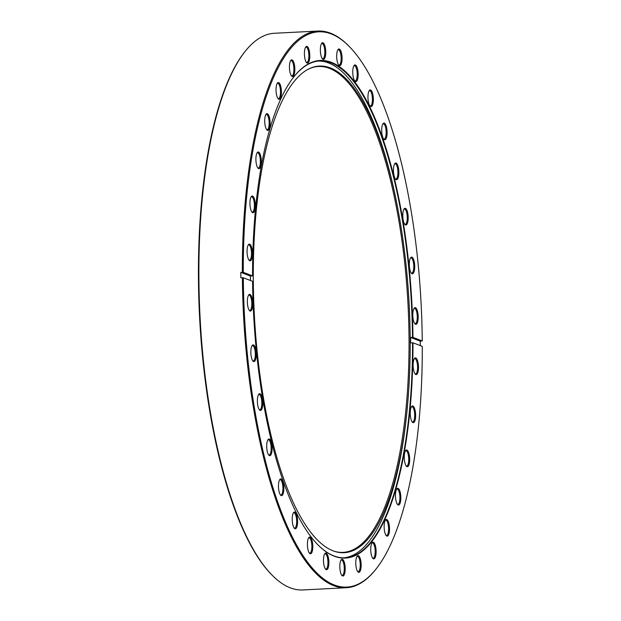 <?xml version="1.0" encoding="UTF-8"?>
<svg xmlns="http://www.w3.org/2000/svg" width="621" height="621" viewBox="0 0 621 621"><rect width="100%" height="100%" fill="white"/><g stroke="black" fill="none" stroke-linecap="round" stroke-linejoin="round"><path stroke-width="0.93" d="M250.473 280.513A248.742 79.185 87.1 0 1 250.449 276.073L252.568 275.91A249.099 79.302 -92.9 0 1 252.817 254.563A249.099 79.302 -92.9 0 1 294.222 76.383A249.099 79.302 -92.9 0 1 412.957 337.382L412.499 337.358A248.742 79.185 87.1 0 0 319.761 60.959A248.742 79.185 87.1 0 0 294.075 76.562M412.499 337.358L410.597 337.451A248.742 79.185 87.1 0 1 410.628 342.87L412.988 342.8L422.288 346.363A277.975 88.5 87.1 0 1 422.008 370.496A277.975 88.5 87.1 0 1 375.806 569.333L375.231 570.047A278.705 88.725 -92.9 0 1 346.293 587.73A278.705 88.725 -92.9 0 1 242.384 277.711L240.832 277.789A278.705 88.725 87.1 0 1 240.801 272.371L242.353 272.293A278.705 88.725 -92.9 0 1 242.625 248.09A278.705 88.725 -92.9 0 1 317.882 31.05A278.705 88.725 -92.9 0 1 348.466 45.698L349.118 46.35A277.975 88.5 87.1 0 0 243.277 272.347L242.353 272.293M317.983 544.881A248.742 79.185 87.1 0 0 345.113 557.79A248.742 79.185 87.1 0 0 412.282 364.085A248.742 79.185 87.1 0 0 412.53 342.776M272.254 575.302L271.61 574.65A277.975 88.5 -92.9 0 1 198.712 250.504A277.975 88.5 -92.9 0 1 244.915 51.667L245.489 50.953A278.705 88.725 87.1 0 0 199.17 250.31A278.705 88.725 87.1 0 0 272.254 575.302A278.705 88.725 87.1 0 0 302.838 589.95L346.293 587.73M412.81 314.148A8.376 2.67 -92.9 0 1 414.207 308.156A8.376 2.67 -92.9 0 1 416.97 309.685A8.376 2.67 -92.9 0 1 418.189 317.836A8.376 2.67 -92.9 0 1 415.014 323.921A8.376 2.67 -92.9 0 1 412.81 314.148M414.681 323.518A7.654 2.437 87.1 0 0 415.201 323.665A7.654 2.437 87.1 0 0 417.265 317.711A7.654 2.437 87.1 0 0 414.424 308.381A7.654 2.437 87.1 0 0 413.92 308.583M409.324 263.63A8.376 2.67 -92.9 0 1 410.722 257.637A8.376 2.67 -92.9 0 1 413.485 259.167A8.376 2.67 -92.9 0 1 414.704 267.317A8.376 2.67 -92.9 0 1 411.521 273.403A8.376 2.67 -92.9 0 1 409.324 263.63M411.195 273.007A7.654 2.437 87.1 0 0 411.715 273.155A7.654 2.437 87.1 0 0 413.78 267.193A7.654 2.437 87.1 0 0 410.939 257.87A7.654 2.437 87.1 0 0 410.434 258.064M402.796 214.804A8.376 2.67 -92.9 0 1 404.186 208.811A8.376 2.67 -92.9 0 1 406.949 210.34A8.376 2.67 -92.9 0 1 408.176 218.491A8.376 2.67 -92.9 0 1 404.993 224.577A8.376 2.67 -92.9 0 1 402.796 214.804M404.667 224.181A7.654 2.437 87.1 0 0 405.187 224.321A7.654 2.437 87.1 0 0 407.252 218.367A7.654 2.437 87.1 0 0 404.403 209.044A7.654 2.437 87.1 0 0 403.898 209.238M393.466 169.541A8.376 2.67 -92.9 0 1 394.863 163.54A8.376 2.67 -92.9 0 1 397.626 165.07A8.376 2.67 -92.9 0 1 398.845 173.22A8.376 2.67 -92.9 0 1 395.662 179.306A8.376 2.67 -92.9 0 1 393.466 169.541M395.336 178.91A7.654 2.437 87.1 0 0 395.856 179.058A7.654 2.437 87.1 0 0 397.921 173.096A7.654 2.437 87.1 0 0 395.08 163.773A7.654 2.437 87.1 0 0 394.576 163.967M381.705 129.572A8.376 2.67 -92.9 0 1 383.103 123.579A8.376 2.67 -92.9 0 1 385.866 125.108A8.376 2.67 -92.9 0 1 387.085 133.259A8.376 2.67 -92.9 0 1 383.902 139.345A8.376 2.67 -92.9 0 1 381.705 129.572M383.576 138.949A7.654 2.437 87.1 0 0 384.096 139.096A7.654 2.437 87.1 0 0 386.161 133.135A7.654 2.437 87.1 0 0 383.32 123.812A7.654 2.437 87.1 0 0 382.815 124.006M367.966 96.449A8.376 2.67 -92.9 0 1 369.355 90.456A8.376 2.67 -92.9 0 1 372.119 91.986A8.376 2.67 -92.9 0 1 373.345 100.136A8.376 2.67 -92.9 0 1 370.163 106.222A8.376 2.67 -92.9 0 1 367.966 96.449M369.829 105.826A7.654 2.437 87.1 0 0 370.349 105.966A7.654 2.437 87.1 0 0 372.421 100.012A7.654 2.437 87.1 0 0 369.573 90.682A7.654 2.437 87.1 0 0 369.068 90.883M352.759 71.431A8.376 2.67 -92.9 0 1 354.156 65.438A8.376 2.67 -92.9 0 1 356.92 66.967A8.376 2.67 -92.9 0 1 358.138 75.118A8.376 2.67 -92.9 0 1 354.956 81.204A8.376 2.67 -92.9 0 1 352.759 71.431M354.63 80.808A7.654 2.437 87.1 0 0 355.15 80.955A7.654 2.437 87.1 0 0 357.215 74.994A7.654 2.437 87.1 0 0 354.374 65.671A7.654 2.437 87.1 0 0 353.869 65.865M336.691 55.494A8.376 2.67 -92.9 0 1 338.08 49.501A8.376 2.67 -92.9 0 1 340.844 51.023A8.376 2.67 -92.9 0 1 342.07 59.174A8.376 2.67 -92.9 0 1 338.887 65.259A8.376 2.67 -92.9 0 1 336.691 55.494M338.561 64.863A7.654 2.437 87.1 0 0 339.082 65.011A7.654 2.437 87.1 0 0 341.146 59.049A7.654 2.437 87.1 0 0 338.298 49.727A7.654 2.437 87.1 0 0 337.801 49.928M320.366 49.238A8.376 2.67 -92.9 0 1 321.756 43.237A8.376 2.67 -92.9 0 1 324.519 44.766A8.376 2.67 -92.9 0 1 325.746 52.917A8.376 2.67 -92.9 0 1 322.563 59.003A8.376 2.67 -92.9 0 1 320.366 49.238M322.237 58.607A7.654 2.437 87.1 0 0 322.757 58.754A7.654 2.437 87.1 0 0 324.822 52.793A7.654 2.437 87.1 0 0 321.973 43.47A7.654 2.437 87.1 0 0 321.476 43.672M304.414 52.901A8.376 2.67 -92.9 0 1 305.804 46.909A8.376 2.67 -92.9 0 1 308.567 48.438A8.376 2.67 -92.9 0 1 309.794 56.589A8.376 2.67 -92.9 0 1 306.611 62.674A8.376 2.67 -92.9 0 1 304.414 52.901M306.285 62.279A7.654 2.437 87.1 0 0 306.805 62.418A7.654 2.437 87.1 0 0 308.87 56.464A7.654 2.437 87.1 0 0 306.021 47.142A7.654 2.437 87.1 0 0 305.524 47.336M289.448 66.354A8.376 2.67 -92.9 0 1 290.838 60.361A8.376 2.67 -92.9 0 1 293.601 61.89A8.376 2.67 -92.9 0 1 294.828 70.041A8.376 2.67 -92.9 0 1 291.645 76.127A8.376 2.67 -92.9 0 1 289.448 66.354M291.319 75.731A7.654 2.437 87.1 0 0 291.839 75.878A7.654 2.437 87.1 0 0 293.904 69.917A7.654 2.437 87.1 0 0 291.055 60.594A7.654 2.437 87.1 0 0 290.558 60.788M276.042 89.075A8.376 2.67 -92.9 0 1 277.44 83.082A8.376 2.67 -92.9 0 1 280.203 84.611A8.376 2.67 -92.9 0 1 281.422 92.762A8.376 2.67 -92.9 0 1 278.247 98.848A8.376 2.67 -92.9 0 1 276.042 89.075M277.913 98.452A7.654 2.437 87.1 0 0 278.433 98.592A7.654 2.437 87.1 0 0 280.498 92.638A7.654 2.437 87.1 0 0 277.657 83.315A7.654 2.437 87.1 0 0 277.152 83.509M264.717 120.195A8.376 2.67 -92.9 0 1 266.114 114.194A8.376 2.67 -92.9 0 1 268.877 115.723A8.376 2.67 -92.9 0 1 270.096 123.874A8.376 2.67 -92.9 0 1 266.914 129.96A8.376 2.67 -92.9 0 1 264.717 120.195M266.588 129.564A7.654 2.437 87.1 0 0 267.108 129.711A7.654 2.437 87.1 0 0 269.172 123.75A7.654 2.437 87.1 0 0 266.331 114.427A7.654 2.437 87.1 0 0 265.827 114.629M255.906 158.502A8.376 2.67 -92.9 0 1 257.296 152.51A8.376 2.67 -92.9 0 1 260.059 154.039A8.376 2.67 -92.9 0 1 261.286 162.19A8.376 2.67 -92.9 0 1 258.103 168.275A8.376 2.67 -92.9 0 1 255.906 158.502M257.777 167.88A7.654 2.437 87.1 0 0 258.297 168.027A7.654 2.437 87.1 0 0 260.362 162.065A7.654 2.437 87.1 0 0 257.513 152.743A7.654 2.437 87.1 0 0 257.016 152.937M249.945 202.547A8.376 2.67 -92.9 0 1 251.334 196.554A8.376 2.67 -92.9 0 1 254.098 198.076A8.376 2.67 -92.9 0 1 255.324 206.234A8.376 2.67 -92.9 0 1 252.142 212.312A8.376 2.67 -92.9 0 1 249.945 202.547M251.815 211.916A7.654 2.437 87.1 0 0 252.336 212.064A7.654 2.437 87.1 0 0 254.4 206.102A7.654 2.437 87.1 0 0 251.552 196.779A7.654 2.437 87.1 0 0 251.047 196.981M247.057 250.62A8.376 2.67 -92.9 0 1 248.454 244.627A8.376 2.67 -92.9 0 1 251.218 246.157A8.376 2.67 -92.9 0 1 252.436 254.307A8.376 2.67 -92.9 0 1 249.254 260.393A8.376 2.67 -92.9 0 1 247.057 250.62M248.928 259.989A7.654 2.437 87.1 0 0 249.448 260.137A7.654 2.437 87.1 0 0 251.513 254.183A7.654 2.437 87.1 0 0 248.672 244.853A7.654 2.437 87.1 0 0 248.167 245.054M247.368 300.882A8.376 2.67 -92.9 0 1 248.757 294.882A8.376 2.67 -92.9 0 1 251.521 296.411A8.376 2.67 -92.9 0 1 252.747 304.562A8.376 2.67 -92.9 0 1 249.564 310.647A8.376 2.67 -92.9 0 1 247.368 300.882M249.238 310.252A7.654 2.437 87.1 0 0 249.758 310.399A7.654 2.437 87.1 0 0 251.823 304.437A7.654 2.437 87.1 0 0 248.974 295.115A7.654 2.437 87.1 0 0 248.478 295.309M250.853 351.393A8.376 2.67 -92.9 0 1 252.25 345.4A8.376 2.67 -92.9 0 1 255.014 346.929A8.376 2.67 -92.9 0 1 256.232 355.08A8.376 2.67 -92.9 0 1 253.05 361.166A8.376 2.67 -92.9 0 1 250.853 351.393M252.724 360.77A7.654 2.437 87.1 0 0 253.244 360.91A7.654 2.437 87.1 0 0 255.309 354.956A7.654 2.437 87.1 0 0 252.468 345.633A7.654 2.437 87.1 0 0 251.963 345.827M257.389 400.219A8.376 2.67 -92.9 0 1 258.778 394.226A8.376 2.67 -92.9 0 1 261.542 395.756A8.376 2.67 -92.9 0 1 262.768 403.906A8.376 2.67 -92.9 0 1 259.586 409.992A8.376 2.67 -92.9 0 1 257.389 400.219M259.26 409.596A7.654 2.437 87.1 0 0 259.78 409.744A7.654 2.437 87.1 0 0 261.845 403.782A7.654 2.437 87.1 0 0 258.996 394.459A7.654 2.437 87.1 0 0 258.491 394.653M266.712 445.49A8.376 2.67 -92.9 0 1 268.109 439.497A8.376 2.67 -92.9 0 1 270.865 441.026A8.376 2.67 -92.9 0 1 272.091 449.177A8.376 2.67 -92.9 0 1 268.909 455.263A8.376 2.67 -92.9 0 1 266.712 445.49M268.582 454.859A7.654 2.437 87.1 0 0 269.103 455.007A7.654 2.437 87.1 0 0 271.167 449.053A7.654 2.437 87.1 0 0 268.326 439.722A7.654 2.437 87.1 0 0 267.822 439.924M278.472 485.451A8.376 2.67 -92.9 0 1 279.869 479.459A8.376 2.67 -92.9 0 1 282.633 480.988A8.376 2.67 -92.9 0 1 283.851 489.138A8.376 2.67 -92.9 0 1 280.669 495.224A8.376 2.67 -92.9 0 1 278.472 485.451M280.343 494.828A7.654 2.437 87.1 0 0 280.863 494.968A7.654 2.437 87.1 0 0 282.928 489.014A7.654 2.437 87.1 0 0 280.087 479.691A7.654 2.437 87.1 0 0 279.582 479.886M292.219 518.574A8.376 2.67 -92.9 0 1 293.609 512.581A8.376 2.67 -92.9 0 1 296.372 514.11A8.376 2.67 -92.9 0 1 297.599 522.261A8.376 2.67 -92.9 0 1 294.416 528.347A8.376 2.67 -92.9 0 1 292.219 518.574M294.09 527.951A7.654 2.437 87.1 0 0 294.61 528.098A7.654 2.437 87.1 0 0 296.675 522.137A7.654 2.437 87.1 0 0 293.826 512.814A7.654 2.437 87.1 0 0 293.329 513.008M307.418 543.592A8.376 2.67 -92.9 0 1 308.816 537.6A8.376 2.67 -92.9 0 1 311.579 539.129A8.376 2.67 -92.9 0 1 312.798 547.28A8.376 2.67 -92.9 0 1 309.615 553.365A8.376 2.67 -92.9 0 1 307.418 543.592M309.289 552.969A7.654 2.437 87.1 0 0 309.809 553.109A7.654 2.437 87.1 0 0 311.874 547.155A7.654 2.437 87.1 0 0 309.033 537.833A7.654 2.437 87.1 0 0 308.528 538.027M323.494 559.537A8.376 2.67 -92.9 0 1 324.884 553.544A8.376 2.67 -92.9 0 1 327.647 555.065A8.376 2.67 -92.9 0 1 328.874 563.224A8.376 2.67 -92.9 0 1 325.691 569.302A8.376 2.67 -92.9 0 1 323.494 559.537M325.365 568.906A7.654 2.437 87.1 0 0 325.878 569.053A7.654 2.437 87.1 0 0 327.95 563.092A7.654 2.437 87.1 0 0 325.101 553.769A7.654 2.437 87.1 0 0 324.597 553.971M339.819 565.793A8.376 2.67 -92.9 0 1 341.208 559.8A8.376 2.67 -92.9 0 1 343.972 561.322A8.376 2.67 -92.9 0 1 345.198 569.48A8.376 2.67 -92.9 0 1 342.016 575.566A8.376 2.67 -92.9 0 1 339.819 565.793M341.69 575.162A7.654 2.437 87.1 0 0 342.21 575.31A7.654 2.437 87.1 0 0 344.275 569.348A7.654 2.437 87.1 0 0 341.426 560.026A7.654 2.437 87.1 0 0 340.921 560.227M355.771 562.121A8.376 2.67 -92.9 0 1 357.16 556.129A8.376 2.67 -92.9 0 1 359.924 557.658A8.376 2.67 -92.9 0 1 361.15 565.809A8.376 2.67 -92.9 0 1 357.968 571.894A8.376 2.67 -92.9 0 1 355.771 562.121M357.642 571.499A7.654 2.437 87.1 0 0 358.162 571.638A7.654 2.437 87.1 0 0 360.227 565.684A7.654 2.437 87.1 0 0 357.378 556.362A7.654 2.437 87.1 0 0 356.873 556.556M370.729 548.669A8.376 2.67 -92.9 0 1 372.126 542.676A8.376 2.67 -92.9 0 1 374.89 544.206A8.376 2.67 -92.9 0 1 376.109 552.356A8.376 2.67 -92.9 0 1 372.934 558.442A8.376 2.67 -92.9 0 1 370.729 548.669M372.6 558.046A7.654 2.437 87.1 0 0 373.12 558.186A7.654 2.437 87.1 0 0 375.185 552.232A7.654 2.437 87.1 0 0 372.344 542.909A7.654 2.437 87.1 0 0 371.839 543.103M384.135 525.948A8.376 2.67 -92.9 0 1 385.525 519.956A8.376 2.67 -92.9 0 1 388.288 521.485A8.376 2.67 -92.9 0 1 389.514 529.635A8.376 2.67 -92.9 0 1 386.332 535.721A8.376 2.67 -92.9 0 1 384.135 525.948M386.006 535.325A7.654 2.437 87.1 0 0 386.526 535.465A7.654 2.437 87.1 0 0 388.591 529.511A7.654 2.437 87.1 0 0 385.742 520.188A7.654 2.437 87.1 0 0 385.245 520.382M395.461 494.836A8.376 2.67 -92.9 0 1 396.858 488.843A8.376 2.67 -92.9 0 1 399.613 490.365A8.376 2.67 -92.9 0 1 400.84 498.523A8.376 2.67 -92.9 0 1 397.657 504.609A8.376 2.67 -92.9 0 1 395.461 494.836M397.331 504.205A7.654 2.437 87.1 0 0 397.851 504.353A7.654 2.437 87.1 0 0 399.916 498.399A7.654 2.437 87.1 0 0 397.075 489.069A7.654 2.437 87.1 0 0 396.571 489.27M404.279 456.52A8.376 2.67 -92.9 0 1 405.668 450.528A8.376 2.67 -92.9 0 1 408.432 452.057A8.376 2.67 -92.9 0 1 409.658 460.208A8.376 2.67 -92.9 0 1 406.476 466.293A8.376 2.67 -92.9 0 1 404.279 456.52M406.15 465.897A7.654 2.437 87.1 0 0 406.662 466.037A7.654 2.437 87.1 0 0 408.734 460.083A7.654 2.437 87.1 0 0 405.886 450.761A7.654 2.437 87.1 0 0 405.381 450.955M410.24 412.484A8.376 2.67 -92.9 0 1 411.63 406.483A8.376 2.67 -92.9 0 1 414.393 408.013A8.376 2.67 -92.9 0 1 415.62 416.163A8.376 2.67 -92.9 0 1 412.437 422.249A8.376 2.67 -92.9 0 1 410.24 412.484M412.111 421.853A7.654 2.437 87.1 0 0 412.631 422.001A7.654 2.437 87.1 0 0 414.696 416.039A7.654 2.437 87.1 0 0 411.847 406.716A7.654 2.437 87.1 0 0 411.343 406.918M413.12 364.411A8.376 2.67 -92.9 0 1 414.517 358.41A8.376 2.67 -92.9 0 1 417.273 359.939A8.376 2.67 -92.9 0 1 418.5 368.09A8.376 2.67 -92.9 0 1 415.317 374.176A8.376 2.67 -92.9 0 1 413.12 364.411M414.991 373.78A7.654 2.437 87.1 0 0 415.511 373.927A7.654 2.437 87.1 0 0 417.576 367.966A7.654 2.437 87.1 0 0 414.735 358.643A7.654 2.437 87.1 0 0 414.23 358.845M252.568 275.91L243.277 272.347M420.277 345.594A278.705 88.725 87.1 0 0 420.246 341.154L422.257 340.945L412.957 337.382M422.257 340.945A277.975 88.5 87.1 0 0 349.118 46.35M317.882 31.05L274.428 33.27A278.705 88.725 87.1 0 0 245.489 50.953M412.988 342.8A249.099 79.302 -92.9 0 1 318.138 545.044A249.099 79.302 -92.9 0 1 252.6 281.329L243.308 277.766A277.975 88.5 87.1 0 0 375.806 569.333M242.384 277.711L243.308 277.766M420.246 341.154L410.597 337.451M250.449 276.073L240.801 272.371M409.953 362.998A243.634 77.563 87.1 0 0 398.434 211.955A243.634 77.563 87.1 0 0 309.949 68.395A243.634 77.563 87.1 0 0 253.539 255.821A243.634 77.563 87.1 0 0 334.603 551.386A243.634 77.563 87.1 0 0 408.013 399.567A243.634 77.563 87.1 0 0 409.953 362.998M334.082 551.215A243.238 77.439 87.1 0 0 408.789 362.959A243.238 77.439 87.1 0 0 309.452 68.621M343.887 557.821A248.742 79.185 87.1 0 0 407.85 401.539L408.013 399.567M398.434 211.955L398.077 210.007A248.742 79.185 87.1 0 0 318.534 61.052"/></g></svg>
